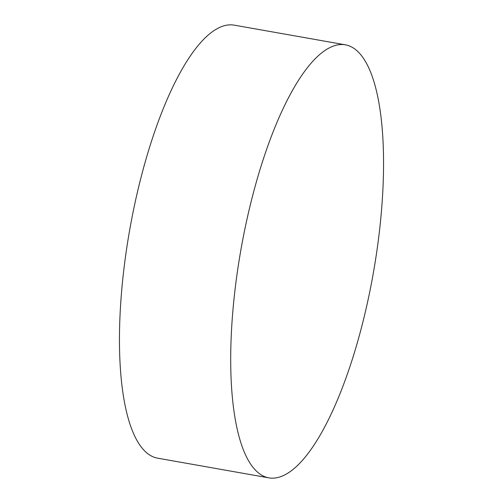 <?xml version="1.0" encoding="UTF-8"?>
<svg xmlns="http://www.w3.org/2000/svg" width="503" height="503" viewBox="0 0 503 503"><rect width="100%" height="100%" fill="white"/><g stroke="black" fill="none" stroke-linecap="round" stroke-linejoin="round"><path stroke-width="0.75" d="M329.578 47.754A219.874 67.213 -80 0 1 345.448 44.836A219.874 67.213 -80 0 1 377.225 248.476A219.874 67.213 -80 0 1 284.679 474.939A219.874 67.213 -80 0 1 268.809 477.85A219.874 67.213 -80 0 1 237.032 274.217A219.874 67.213 -80 0 1 329.578 47.754M268.809 477.85L157.577 458.164A219.874 67.213 -80 0 1 122.789 278.945A219.874 67.213 -80 0 1 218.346 28.061A219.874 67.213 -80 0 1 234.222 25.15L345.448 44.836"/></g></svg>
